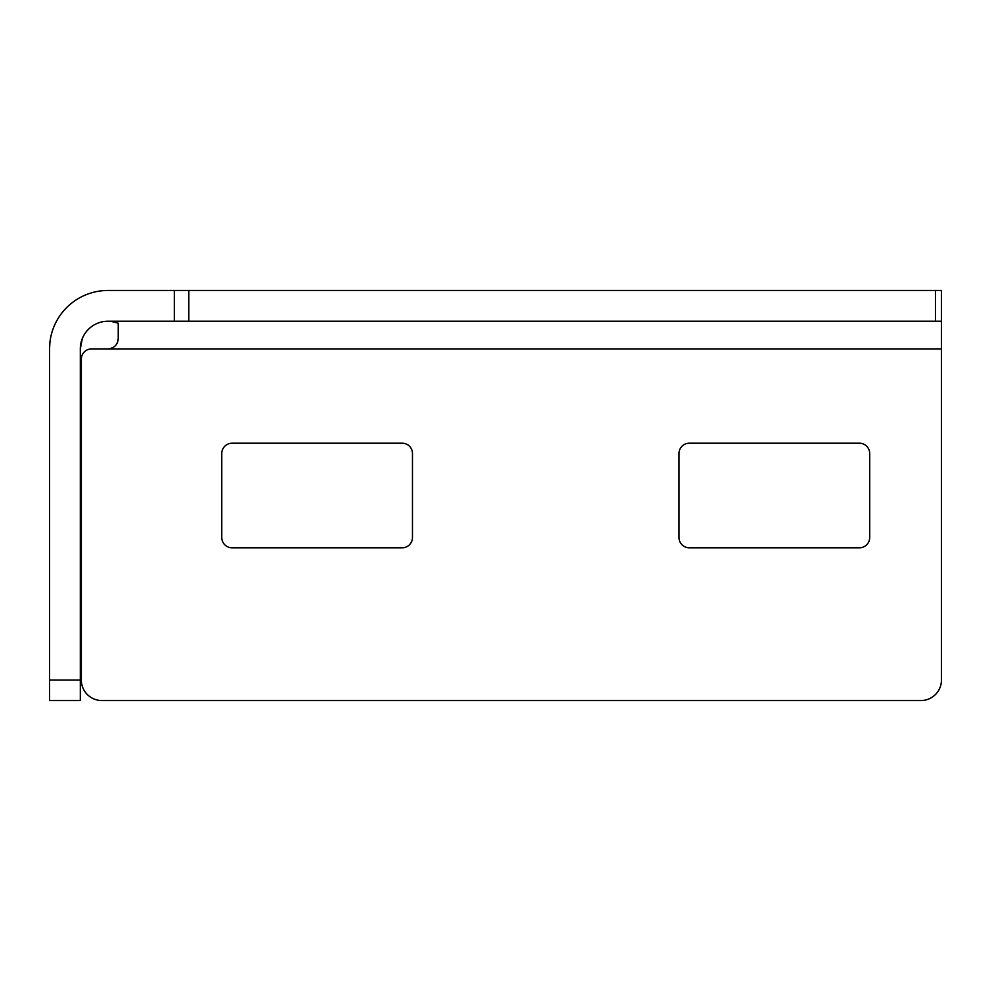 <?xml version="1.0" encoding="UTF-8"?>
<svg xmlns="http://www.w3.org/2000/svg" width="991" height="991" viewBox="0 0 991 991"><rect width="100%" height="100%" fill="white"/><g stroke="black" fill="none" stroke-linecap="round" stroke-linejoin="round"><path stroke-width="1.49" d="M49.897 342.552L49.55 348.906A58.432 58.432 0 0 1 107.982 290.462L188.823 290.462L188.823 321.22L107.982 321.22A27.674 27.674 0 0 0 80.308 348.906L82.278 338.649M117.483 342.502L118.239 338.649C117.731 344.757 114.312 348.175 107.982 348.906L941.45 348.906L941.45 321.22L188.823 321.22M110.596 321.22L118.239 323.19L118.239 338.649M935.442 321.22L935.442 290.462L188.823 290.462M935.442 290.462L941.45 290.462L941.45 321.22M49.55 680.037L80.308 680.037L80.308 700.538L49.55 700.538L49.55 348.906M80.308 680.037L80.308 348.906M941.45 348.906L941.45 680.037A20.501 20.501 0 0 1 920.949 700.538L101.838 700.538A20.501 20.501 0 0 1 81.336 680.037L81.336 359.151A10.257 10.257 0 0 1 91.581 348.906L107.982 348.906M232.03 547.788L402.21 547.788A10.257 10.257 0 0 0 412.467 537.531L412.467 453.469A10.257 10.257 0 0 0 402.21 443.212L232.03 443.212A10.257 10.257 0 0 0 221.773 453.469L221.773 537.531A10.257 10.257 0 0 0 232.03 547.788M689.253 547.788L859.432 547.788A10.257 10.257 0 0 0 869.689 537.531L869.689 453.469A10.257 10.257 0 0 0 859.432 443.212L689.253 443.212A10.257 10.257 0 0 0 679.008 453.469L679.008 537.531A10.257 10.257 0 0 0 689.253 547.788M174.329 321.22L174.329 290.462"/></g></svg>
